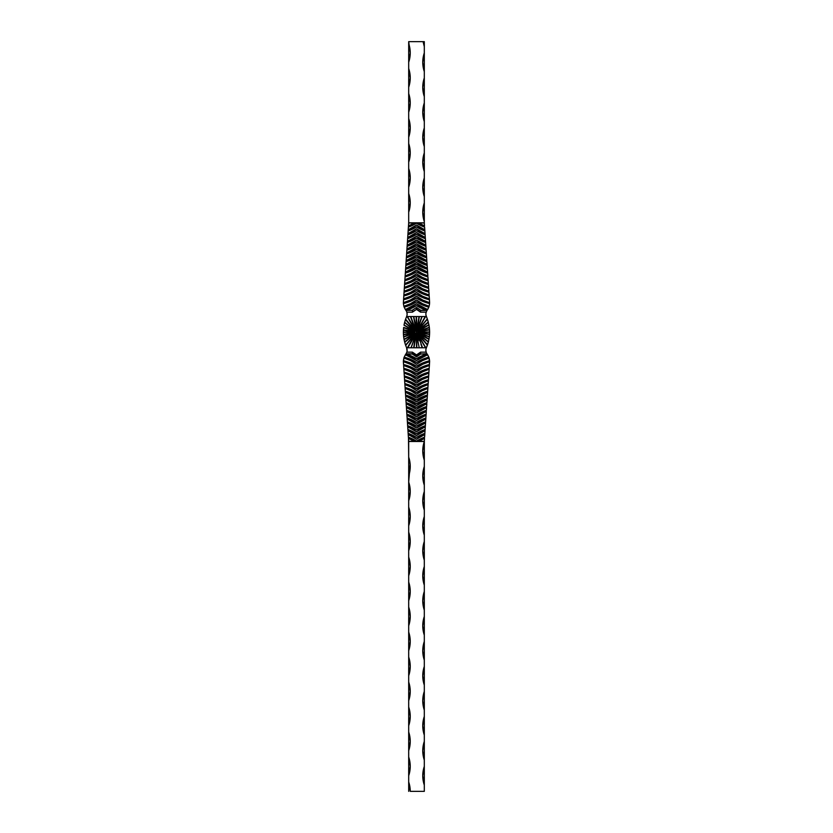 <?xml version="1.0" encoding="UTF-8"?>
<svg xmlns="http://www.w3.org/2000/svg" width="833" height="833" viewBox="0 0 833 833"><rect width="100%" height="100%" fill="white"/><g stroke="black" fill="none" stroke-linecap="round" stroke-linejoin="round"><path stroke-width="1.25" d="M403.443 334.46L403.38 332.367L403.453 334.481L414.98 332.44L403.464 334.762L403.38 332.305L403.443 334.46L414.959 332.169L403.38 332.367L414.959 332.429M403.641 336.709L413.772 332.908L403.464 334.762L413.335 333.033L403.464 334.762L413.335 333.033L403.641 336.709L403.464 334.762L403.651 336.792M403.672 336.938L404.047 339.354L403.682 337.032L404.047 339.354L415.178 332.94L404.047 339.375L403.682 337.053L415.053 332.7M404.099 339.635L404.661 342.103L404.078 339.52L413.824 334.054L404.099 339.635L413.824 334.054L404.651 342.092M415.178 332.94L404.713 342.311L405.588 345.164L404.723 342.363L405.588 345.164L415.719 333.408L407.806 347.777L416.136 333.554L414.001 347.777L416.25 333.7L418.051 332.429L417.697 331.128L416.5 330.586L416.5 333.71L416.417 330.67M415.74 333.481L405.609 345.216L406.619 347.777A6.268 6.268 0 0 1 406.837 352.151L406.254 353.452L406.837 352.151L412.418 352.151L412.418 354.025L412.418 352.151L416.5 354.91L415.396 354.16L416.5 354.91L420.582 352.151L420.582 354.025L420.582 352.369L417.802 354.025L420.582 352.151L426.163 352.151A6.268 6.268 0 0 1 426.381 347.777L428.339 342.113L418.905 334.522M406.566 311.459L406.837 312.167A6.268 6.268 0 0 1 406.619 316.54L406.962 315.478L406.619 316.54L426.381 316.54A6.268 6.268 0 0 1 425.871 314.051L425.996 315.322L425.871 314.051A6.268 6.268 0 0 1 426.163 312.167L426.746 310.865L425.944 313.093L426.163 312.167L420.582 312.167L416.5 309.407L417.604 310.157L416.5 309.407L412.418 312.167L406.837 312.167L407.118 314.374M406.337 311.001L405.775 310.157L411.731 308.2L416.5 305.607L427.214 310.168L426.746 310.865M415.126 331.596L403.63 327.702L403.432 330.066L415.001 331.93L406.66 332.315L414.928 332.18M415.167 331.555L414.345 331.18L415.167 331.555M404.588 322.486L404.047 324.964L404.609 322.402L404.047 324.964L404.599 322.465L415.157 331.399L409.576 328.16L415.303 331.18L409.388 326.015M415.386 331.159L404.661 322.204L405.452 319.549L404.609 322.402M407.15 316.54L415.48 331.076M413.491 316.54L416.219 330.639L415.053 329.129M403.411 362.355L403.88 358.034L410.482 360.606L416.5 364.333L422.518 360.606L429.12 358.034L429.599 360.751L422.82 362.928L416.5 366.208L410.18 362.928L403.401 360.751L403.88 358.034A38.682 38.672 180 0 1 416.5 364.333A38.682 38.672 180 0 1 429.12 358.034L429.443 364.531L422.748 366.707L416.5 369.956L410.252 366.707L403.557 364.531L403.38 361.637L410.252 364.24L416.5 368.082L422.748 364.24L429.62 361.637L429.443 364.531L422.748 366.718L416.5 369.967L410.252 366.718L403.557 364.542L403.411 362.355M403.401 303.566L403.557 299.786L410.252 297.61L416.5 294.361L422.748 297.61L429.443 299.786L429.62 302.681L422.748 300.078L416.5 296.236L410.252 300.078L403.38 302.681L403.401 303.556L410.18 301.39L416.5 298.11L422.82 301.39L429.599 303.566L429.12 306.284L422.518 303.712L416.5 299.984L410.482 303.712L403.88 306.284L403.401 303.566L410.18 301.379L416.5 298.099L422.82 301.379L429.599 303.556L429.12 306.284A38.682 38.672 0 0 1 416.5 299.984A38.682 38.672 0 0 1 403.88 306.284L403.401 303.556A42.525 42.504 180 0 0 416.5 298.099A42.525 42.504 180 0 0 429.599 303.556L429.599 303.566A42.525 42.504 0 0 1 416.5 298.11L416.5 298.099A42.525 42.504 0 0 1 403.401 303.566M404.151 307.127L403.87 306.273L404.151 307.127L407.389 306.19L416.5 301.858L422.466 304.982L428.839 307.138L427.631 309.574L416.5 303.733L405.369 309.574L404.161 307.138L410.534 304.982L416.5 301.848L422.466 304.982L428.849 307.127L427.121 310.293L420.582 310.293L420.582 312.167L420.582 310.157L416.5 307.471L412.418 310.157L412.418 312.167L412.418 310.293L405.879 310.293L406.671 310.168L405.775 310.157L404.151 307.127A42.525 42.504 180 0 0 416.5 301.848A42.525 42.504 180 0 0 428.849 307.127L428.839 307.138A42.525 42.504 0 0 1 416.5 301.858L416.5 301.848A42.525 42.504 0 0 1 404.161 307.138M418.978 258.334L416.5 256.887L406.098 261.624A42.525 42.504 180 0 0 416.5 256.876L416.5 256.876A42.525 42.504 0 0 0 426.902 261.635L416.5 256.876A42.525 42.504 180 0 0 426.902 261.624L427.152 265.446A42.525 42.504 0 0 1 416.5 260.635L416.5 260.625A42.525 42.504 180 0 0 427.152 265.446L427.09 264.415A38.682 38.672 0 0 1 416.5 258.761A38.682 38.672 0 0 1 405.91 264.415L405.848 265.446L408.628 264.519L416.5 260.625L427.152 265.446L427.412 269.267A42.525 42.504 0 0 1 416.5 264.384L416.5 264.373A42.525 42.504 180 0 0 427.412 269.267L427.339 268.257A38.682 38.672 0 0 1 416.5 262.51A38.682 38.672 0 0 1 405.661 268.257L405.588 269.267L408.441 268.341L416.5 264.373L427.412 269.267L427.662 273.089A42.525 42.504 180 0 1 416.5 268.122A42.525 42.504 0 0 1 405.338 273.099L405.338 273.089A42.525 42.504 180 0 0 416.5 268.122L424.747 272.152L427.662 273.089L427.6 272.089A38.682 38.672 0 0 1 416.5 266.258A38.682 38.672 0 0 1 405.4 272.089L405.338 273.089L408.253 272.152L416.5 268.122A42.525 42.504 0 0 0 427.662 273.099L427.85 275.921A38.682 38.672 0 0 1 416.5 270.007A38.682 38.672 0 0 1 405.15 275.921L405.077 276.91A42.525 42.504 0 0 0 416.5 271.881L405.077 276.91A42.525 42.504 180 0 0 416.5 271.87L416.5 271.87A42.525 42.504 0 0 0 427.923 276.91L416.5 271.87A42.525 42.504 180 0 0 427.923 276.91L428.172 280.721A42.525 42.504 0 0 1 416.5 275.629L416.5 275.619A42.525 42.504 180 0 0 428.172 280.721L428.11 279.742A38.682 38.672 0 0 1 416.5 273.755A38.682 38.672 0 0 1 404.89 279.742L404.828 280.721L407.878 279.784L416.5 275.619L428.172 280.721L428.36 283.574A38.682 38.672 0 0 1 416.5 277.504A38.682 38.672 0 0 1 404.64 283.574L404.567 284.532A42.525 42.504 0 0 0 416.5 279.378L404.567 284.532A42.525 42.504 180 0 0 416.5 279.367L416.5 279.367A42.525 42.504 0 0 0 428.433 284.542L416.5 279.367A42.525 42.504 180 0 0 428.433 284.532L428.62 287.395A38.682 38.672 0 0 1 416.5 281.242A38.682 38.672 0 0 1 404.38 287.395L404.317 288.353A42.525 42.504 0 0 0 416.5 283.116L404.317 288.353A42.525 42.504 180 0 0 416.5 283.116L416.5 283.116A42.525 42.504 0 0 0 428.683 288.353L416.5 283.116A42.525 42.504 180 0 0 428.683 288.353L428.87 291.227A38.682 38.672 0 0 1 416.5 284.99A38.682 38.672 0 0 1 404.13 291.227L404.067 292.164A42.525 42.504 0 0 0 416.5 286.864L410.492 290.009L404.067 292.164A42.525 42.504 180 0 0 416.5 286.864L416.5 286.864A42.525 42.504 0 0 0 428.943 292.164L422.508 290.009L416.5 286.864A42.525 42.504 180 0 0 428.933 292.164L429.13 295.049A38.682 38.672 0 0 1 416.5 288.739A38.682 38.672 0 0 1 403.87 295.049L403.807 295.975A42.525 42.504 0 0 0 416.5 290.613L410.377 293.81L403.807 295.975A42.525 42.504 180 0 0 416.5 290.602L416.5 290.602A42.525 42.504 0 0 0 429.193 295.975L422.623 293.81L416.5 290.602A42.525 42.504 180 0 0 429.193 295.975L429.443 299.776A42.525 42.504 0 0 1 416.5 294.361L416.5 294.351A42.525 42.504 180 0 0 429.443 299.776L429.38 298.86A38.682 38.672 0 0 1 416.5 292.487A38.682 38.672 0 0 1 403.62 298.86L403.557 299.776L406.952 298.828L416.5 294.351L422.748 297.6L429.443 299.776L429.62 302.681A38.682 38.672 0 0 1 416.5 296.236A38.682 38.672 0 0 1 403.38 302.681L403.807 295.975L410.377 293.81L416.5 290.613L422.623 293.81L429.193 295.975L429.38 298.86L422.643 296.277L416.5 292.487L410.357 296.277L403.62 298.86L404.057 292.164L410.492 290.019L416.5 286.864L422.508 290.019L428.943 292.164L429.13 295.049L422.529 292.477L416.5 288.739L410.471 292.477L403.87 295.049L404.317 288.353L410.617 286.219L416.5 283.116L422.383 286.219L428.683 288.353L428.87 291.227L422.404 288.666L416.5 284.99L410.596 288.666L404.13 291.227L404.567 284.542L416.5 279.378L428.433 284.542L428.62 287.395L422.289 284.855L416.5 281.242L410.711 284.855L404.38 287.395L404.828 280.731L416.5 275.629L428.172 280.731L428.36 283.574L422.164 281.054L416.5 277.504L410.836 281.054L404.64 283.574L405.077 276.91L416.5 271.881L427.923 276.91L428.11 279.742L422.05 277.243L416.5 273.755L410.95 277.243L404.89 279.742L405.338 273.099L416.5 268.132L427.662 273.099L427.85 275.921L421.935 273.432L416.5 270.007L411.065 273.432L405.15 275.921L405.588 269.278L416.5 264.384L427.412 269.278L427.6 272.089L416.5 266.258L405.4 272.089L405.848 265.456L416.5 260.635L427.152 265.456L427.339 268.257L416.5 262.51L405.661 268.257L406.098 261.635L416.5 256.887L426.902 261.635L427.09 264.415L416.5 258.761L405.91 264.415L406.358 257.803L416.5 253.138L426.642 257.803L426.829 260.583L416.5 255.013L406.171 260.583L406.608 253.982L416.5 249.39L426.392 253.982L426.569 256.741L416.5 251.264L406.431 256.741L406.868 250.15L416.5 245.652L426.132 250.15L426.319 252.899L416.5 247.516L406.681 252.899L407.118 246.318L416.5 241.903L425.882 246.318L426.059 249.057L416.5 243.777L406.941 249.057L407.379 242.486L416.5 238.155L425.621 242.486L425.798 245.214L416.5 240.029L407.202 245.214L407.639 238.654L416.5 234.406L425.361 238.654L425.548 241.362L416.5 236.28L407.452 241.362L407.889 234.812L416.5 230.658L425.111 234.812L425.288 237.509L416.5 232.532L407.712 237.509L408.149 230.98L416.5 226.909L424.851 230.98L425.028 233.656L416.5 228.783L407.972 233.656L408.399 227.138L416.5 223.161L424.601 227.138L424.778 229.804L416.5 225.035L408.222 229.804L408.659 223.296A42.525 42.504 180 0 0 409.544 222.952L423.456 222.952A42.525 42.504 180 0 0 424.341 223.296L424.518 225.951L418.884 222.952L414.116 222.952L408.482 225.951L408.691 222.828L424.309 222.828L424.309 221.578L424.341 223.286L423.456 222.952A42.525 42.504 180 0 0 424.341 223.286L424.341 223.296A42.525 42.504 0 0 1 423.456 222.952A42.525 42.504 180 0 0 424.341 223.286L424.518 225.951A38.682 38.672 0 0 1 418.884 222.952L414.116 222.952A38.682 38.672 0 0 1 408.482 225.951L408.399 227.128A42.525 42.504 180 0 0 416.5 223.15L408.399 227.128A42.525 42.504 0 0 0 416.5 223.161A42.525 42.504 180 0 0 424.601 227.128L416.5 223.161A42.525 42.504 0 0 0 424.601 227.138L420.446 225.368M414.022 258.334L416.5 256.887A42.525 42.504 0 0 1 406.098 261.635L406.171 260.583A38.682 38.672 0 0 0 416.5 255.013A38.682 38.672 0 0 0 426.829 260.583L424.601 227.138M416.5 253.138L409.003 256.887L406.358 257.793L406.431 256.741A38.682 38.672 0 0 0 416.5 251.264A38.682 38.672 0 0 0 426.569 256.741L426.642 257.793L423.997 256.887L416.5 253.138A42.525 42.504 180 0 0 426.642 257.793L426.642 257.803A42.525 42.504 0 0 1 416.5 253.138L416.5 253.138A42.525 42.504 0 0 1 406.358 257.803L406.358 257.793A42.525 42.504 180 0 0 416.5 253.138L416.5 253.138M416.5 249.39L406.608 253.971L406.681 252.899A38.682 38.672 0 0 0 416.5 247.516A38.682 38.672 0 0 0 426.319 252.899L426.392 253.971L416.5 249.39A42.525 42.504 180 0 0 426.392 253.971L426.392 253.982A42.525 42.504 0 0 1 416.5 249.39L416.5 249.39A42.525 42.504 0 0 1 406.608 253.982L406.608 253.971A42.525 42.504 180 0 0 416.5 249.39L411.71 251.993M425.882 246.308L425.798 245.214A38.682 38.672 0 0 1 416.5 240.029A38.682 38.672 0 0 1 407.202 245.214L407.118 246.308L416.5 241.893L425.882 246.318A42.525 42.504 0 0 1 416.5 241.903A42.525 42.504 180 0 0 425.882 246.308L421.05 244.392M416.5 241.903L416.5 241.893A42.525 42.504 0 0 1 407.118 246.318L407.118 246.308A42.525 42.504 180 0 0 416.5 241.893L416.5 241.903M426.132 250.139L426.059 249.057A38.682 38.672 0 0 1 416.5 243.777A38.682 38.672 0 0 1 406.941 249.057L406.868 250.139L416.5 245.641L426.132 250.15A42.525 42.504 0 0 1 416.5 245.652A42.525 42.504 180 0 0 426.132 250.139L426.132 250.139M421.175 248.203L416.5 245.641A42.525 42.504 0 0 1 406.868 250.15L406.868 250.139A42.525 42.504 180 0 0 416.5 245.641L411.825 248.203M425.111 234.812L425.028 233.656A38.682 38.672 0 0 1 416.5 228.783A38.682 38.672 0 0 1 407.972 233.656L407.889 234.812L416.5 230.647L425.111 234.812A42.525 42.504 0 0 1 416.5 230.658A42.525 42.504 180 0 0 425.111 234.812L420.686 232.98M416.5 230.658L416.5 230.647A42.525 42.504 0 0 1 407.889 234.812L407.889 234.812A42.525 42.504 180 0 0 416.5 230.647L416.49 230.658M424.851 230.97L424.778 229.804A38.682 38.672 0 0 1 416.5 225.035A38.682 38.672 0 0 1 408.222 229.804L408.149 230.97L416.5 226.899L424.851 230.98A42.525 42.504 0 0 1 416.5 226.909A42.525 42.504 180 0 0 424.851 230.97M416.5 226.909L416.5 226.899A42.525 42.504 0 0 1 408.149 230.98L408.149 230.97A42.525 42.504 180 0 0 416.5 226.899L412.439 229.169M425.621 242.476L425.548 241.362A38.682 38.672 0 0 1 416.5 236.28A38.682 38.672 0 0 1 407.452 241.362L407.379 242.476L416.5 238.144L425.621 242.486A42.525 42.504 0 0 1 416.5 238.155A42.525 42.504 180 0 0 425.621 242.476M416.5 238.155L416.5 238.144A42.525 42.504 0 0 1 407.379 242.486L407.379 242.476A42.525 42.504 180 0 0 416.5 238.144L412.064 240.591M425.361 238.644L425.288 237.509A38.682 38.672 0 0 1 416.5 232.532A38.682 38.672 0 0 1 407.712 237.509L407.639 238.644L416.5 234.396L425.361 238.654A42.525 42.504 0 0 1 416.5 234.406A42.525 42.504 180 0 0 425.361 238.644L425.361 238.644M416.5 234.406L416.5 234.396A42.525 42.504 0 0 1 407.639 238.654L407.639 238.644A42.525 42.504 180 0 0 416.5 234.396L412.189 236.78M411.731 308.189L416.5 305.596A42.525 42.504 180 0 0 426.329 310.157L427.631 309.564A38.682 38.672 0 0 1 416.5 303.733A38.682 38.672 0 0 1 405.369 309.574L406.671 310.157A42.525 42.504 180 0 0 416.5 305.596L421.269 308.189M426.329 310.168A42.525 42.504 0 0 1 416.5 305.607L416.5 305.596A42.525 42.504 0 0 1 406.671 310.168M404.828 280.731L404.828 280.721A42.525 42.504 180 0 0 416.5 275.619A42.525 42.504 0 0 1 404.828 280.731M416.5 275.619L413.73 277.222M403.557 299.786L403.557 299.776A42.525 42.504 180 0 0 416.5 294.351A42.525 42.504 0 0 1 403.557 299.786M416.5 294.351L406.952 298.839M416.5 301.848L413.584 303.535M405.588 269.278L405.588 269.267A42.525 42.504 180 0 0 416.5 264.373A42.525 42.504 0 0 1 405.588 269.278M405.848 265.456L405.848 265.446A42.525 42.504 180 0 0 416.5 260.625A42.525 42.504 0 0 1 405.848 265.456M408.659 223.296L408.659 223.286A42.525 42.504 180 0 0 409.534 222.952A42.525 42.504 0 0 1 408.659 223.296A42.525 42.504 180 0 0 409.534 222.952L408.659 223.286M413.907 265.894L408.441 268.341M422.029 274.817L419.218 273.443M413.793 273.443L408.066 275.973M429.193 295.975L419.499 292.341M428.839 307.138L422.466 304.982M429.599 303.566L419.582 299.87M413.407 299.88L410.169 301.39M421.665 263.415L419.03 262.114M411.335 263.415L408.628 264.53M424.184 260.708L421.54 259.615M411.46 259.615L408.816 260.708M427.662 273.099L421.904 271.017M416.5 268.132L413.855 269.673M426.642 257.803L423.997 256.897M414.084 254.554L411.585 255.804M425.496 287.406L422.383 286.219M416.5 283.116L413.626 284.771M410.617 286.219L407.504 287.406M428.943 292.164L419.436 288.562M425.122 279.784L422.144 278.618M410.856 278.618L407.878 279.784M422.269 282.418L419.322 281.002M410.731 282.418L407.691 283.595M415.396 310.157L416.5 309.407L415.396 310.157M417.802 310.293L420.582 311.948L417.802 310.293M417.041 330.68L422.102 316.54L417.271 330.784L425.194 316.54L417.333 330.951L427.308 318.872L425.996 315.322M425.871 314.051L425.944 313.093M412.418 311.802L412.418 310.49M426.663 353.317L428.849 357.19L422.466 359.335L416.5 362.47L407.389 358.138L404.151 357.19L403.87 358.044L405.369 354.743L416.5 360.585L427.631 354.743L428.839 357.18L422.466 359.335L416.5 362.459L410.534 359.335L404.161 357.18L405.879 354.025L412.418 354.025L416.5 356.847L420.582 354.004L427.09 353.983L416.5 358.711L405.786 354.15L406.254 353.452M414.022 405.983L416.5 407.441L426.902 402.683A42.525 42.504 -0 0 0 416.5 407.441L416.5 407.431A42.525 42.504 180 0 0 406.098 402.683L416.5 407.441A42.525 42.504 -0 0 0 406.098 402.693L406.171 403.734A38.682 38.672 180 0 1 416.5 409.305A38.682 38.672 180 0 1 426.829 403.734L426.642 406.525A42.525 42.504 180 0 0 416.5 411.179L426.642 406.514A42.525 42.504 -0 0 0 416.5 411.179L416.5 411.179A42.525 42.504 180 0 0 406.358 406.514L416.5 411.179A42.525 42.504 -0 0 0 406.358 406.525L406.431 407.576A38.682 38.672 180 0 1 416.5 413.053A38.682 38.672 180 0 1 426.569 407.576L426.392 410.346A42.525 42.504 180 0 0 416.5 414.928L426.392 410.336A42.525 42.504 -0 0 0 416.5 414.928L416.5 414.928A42.525 42.504 180 0 0 406.608 410.336L416.5 414.928A42.525 42.504 -0 0 0 406.608 410.346L406.681 411.419A38.682 38.672 180 0 1 416.5 416.802A38.682 38.672 180 0 1 426.319 411.419L426.132 414.168A42.525 42.504 -0 0 0 416.5 418.676L416.5 418.666A42.525 42.504 180 0 1 426.132 414.168L426.059 415.261L426.132 414.178L416.5 418.676L406.868 414.168L406.941 415.261A38.682 38.672 180 0 1 416.5 420.54A38.682 38.672 180 0 1 426.059 415.261L425.882 417.999A42.525 42.504 -0 0 0 416.5 422.425L416.5 422.414A42.525 42.504 180 0 1 425.882 417.999L425.798 419.103L425.882 418.01L416.5 422.425L407.118 417.999L407.202 419.103A38.682 38.672 180 0 1 416.5 424.289A38.682 38.672 180 0 1 425.798 419.103L425.621 421.831A42.525 42.504 180 0 0 416.5 426.163A42.525 42.504 -0 0 0 407.379 421.842L407.379 421.831A42.525 42.504 180 0 1 416.5 426.163L416.5 426.163A42.525 42.504 -0 0 1 425.621 421.842L425.548 422.956L425.621 421.842L416.5 426.173L407.379 421.842L407.452 422.956A38.682 38.672 180 0 1 416.5 428.037A38.682 38.672 180 0 1 425.548 422.956L425.361 425.663A42.525 42.504 -0 0 0 416.5 429.922L416.5 429.911A42.525 42.504 180 0 1 425.361 425.663L425.288 426.808L425.361 425.673L416.5 429.922L407.639 425.663L407.712 426.808A38.682 38.672 180 0 1 416.5 431.786A38.682 38.672 180 0 1 425.288 426.808L425.111 429.505A42.525 42.504 -0 0 0 416.5 433.67L416.5 433.66A42.525 42.504 180 0 1 425.111 429.505L425.028 430.661L425.111 429.505L416.5 433.67L407.889 429.505L407.972 430.661A38.682 38.672 180 0 1 416.5 435.534A38.682 38.672 180 0 1 425.028 430.661L424.851 433.337A42.525 42.504 180 0 0 416.5 437.408A42.525 42.504 -0 0 0 408.149 433.347L408.149 433.337A42.525 42.504 180 0 1 416.5 437.408L416.5 437.408A42.525 42.504 -0 0 1 424.851 433.347L424.778 434.514L424.851 433.347L416.5 437.419L408.149 433.347L408.222 434.514A38.682 38.672 180 0 1 416.5 439.283A38.682 38.672 180 0 1 424.778 434.514L424.601 437.19A42.525 42.504 180 0 0 416.5 441.157L424.601 437.179A42.525 42.504 -0 0 0 416.5 441.167L416.5 441.157A42.525 42.504 180 0 0 408.399 437.179L416.5 441.167A42.525 42.504 -0 0 0 408.399 437.19L408.482 438.366A38.682 38.672 180 0 1 414.116 441.365L418.884 441.365A38.682 38.672 180 0 1 424.518 438.366L424.341 441.021A42.525 42.504 -0 0 0 423.466 441.365A42.525 42.504 180 0 1 424.341 441.021L424.341 441.032A42.525 42.504 -0 0 0 423.466 441.365L424.341 441.021L424.309 460.233C422.237 453.985 422.237 447.738 424.309 441.49L422.748 450.861L424.309 460.233L424.309 466.48L422.748 475.851L424.309 485.223L424.309 491.47L422.748 500.841L424.309 510.212L424.309 516.46L422.748 525.831L424.309 535.202L424.309 541.45L422.748 550.821L424.309 560.192L424.309 566.44L422.748 575.811L424.309 585.183L424.309 591.43L422.748 600.801L424.309 610.173L424.309 616.42L422.748 625.791L424.309 635.163L424.309 641.41L422.748 650.781L424.309 660.153L424.309 666.4L422.748 675.771L424.309 685.143L424.309 691.39L422.748 700.761L424.309 710.133L424.309 716.38L422.748 725.751L424.309 735.123L424.309 741.37L422.748 750.741L424.309 760.112L424.309 766.36L422.748 775.731L424.309 785.102L424.309 791.35L424.309 441.49L408.691 441.49L408.691 457.109L408.482 438.366L414.116 441.365L418.884 441.365L424.518 438.366L424.341 441.021A42.525 42.504 -0 0 0 423.456 441.365L409.544 441.365A42.525 42.504 -0 0 0 408.659 441.021L408.222 434.514L416.5 439.283L424.778 434.514L424.601 437.179L416.5 441.157L408.399 437.179L407.972 430.661L416.5 435.534L425.028 430.661L424.851 433.337L416.5 437.408L408.149 433.337L407.712 426.808L416.5 431.786L425.288 426.808L425.111 429.505L416.5 433.66L407.889 429.505L407.452 422.956L416.5 428.037L425.548 422.956L425.361 425.663L416.5 429.911L407.639 425.663L407.202 419.103L416.5 424.289L425.798 419.103L425.621 421.831L416.5 426.163L407.379 421.831L406.941 415.261L416.5 420.54L426.059 415.261L425.882 417.999L416.5 422.414L407.118 417.999L406.681 411.419L416.5 416.802L426.319 411.419L426.132 414.168L416.5 418.666L406.868 414.168L406.431 407.576L416.5 413.053L426.569 407.576L426.392 410.336L416.5 414.928L406.608 410.336L406.171 403.734L416.5 409.305L426.829 403.734L426.642 406.514L416.5 411.179L406.358 406.514L405.91 399.902L416.5 405.556L427.09 399.902L426.902 402.683L416.5 407.431L406.098 402.683L405.661 396.06L416.5 401.808L427.339 396.06L427.152 398.861L416.5 403.682L405.848 398.861L405.4 392.228A38.682 38.672 180 0 1 416.5 398.059L427.6 392.228L427.412 395.04L416.5 399.934L405.588 395.04L405.4 392.228L416.5 398.059A38.682 38.672 180 0 1 427.6 392.228L427.662 391.218L424.747 392.156L416.5 396.185L405.338 391.218L405.15 388.397L411.065 390.885L416.5 394.311L421.935 390.885L427.85 388.397L427.662 391.218L427.923 387.407L416.5 392.437L405.077 387.407L404.89 384.575L410.95 387.074L416.5 390.562L422.05 387.074L428.11 384.575L427.923 387.407L428.172 383.596L416.5 388.688L404.828 383.586L404.64 380.743L410.836 383.263L416.5 386.814L422.164 383.263L428.36 380.743L428.172 383.586L428.433 379.786L416.5 384.94L404.567 379.775L404.38 376.922L410.711 379.463L416.5 383.076L422.289 379.463L428.62 376.922L428.433 379.775L428.683 375.964L422.383 378.099L416.5 381.202L410.617 378.099L404.317 375.964L404.13 373.09L410.596 375.652L416.5 379.327L422.404 375.652L428.87 373.09L428.683 375.964L428.933 372.153L422.508 374.298L416.5 377.453L410.492 374.298L404.057 372.153L403.87 369.269L410.471 371.841L416.5 375.579L422.529 371.841L429.13 369.269L428.943 372.153L429.193 368.342L422.623 370.508L416.5 373.705L410.377 370.508L403.807 368.342L403.62 365.458L410.357 368.04L416.5 371.83L422.643 368.04L429.38 365.458L429.193 368.342L429.443 364.542A42.525 42.504 -0 0 0 416.5 369.967A42.525 42.504 180 0 1 429.443 364.531L429.38 365.458A38.682 38.672 180 0 0 416.5 371.83A38.682 38.672 180 0 0 403.62 365.458L403.807 368.342L410.377 370.508L416.5 373.715L425.861 369.3L429.193 368.342L429.13 369.269A38.682 38.672 180 0 0 416.5 375.579A38.682 38.672 180 0 0 403.87 369.269L403.807 368.342A42.525 42.504 180 0 1 416.5 373.705A42.525 42.504 180 0 1 429.193 368.342L429.193 368.342A42.525 42.504 -0 0 0 416.5 373.715L416.5 373.705A42.525 42.504 -0 0 0 403.807 368.342L413.501 371.976M418.978 405.983L416.5 407.431A42.525 42.504 180 0 1 426.902 402.683L427.662 391.229L416.5 396.196L408.253 392.166L405.338 391.229L405.4 392.228L403.807 368.342M408.659 441.032L408.659 441.021A42.525 42.504 180 0 1 409.544 441.365A42.525 42.504 -0 0 0 408.659 441.032L409.544 441.365A42.525 42.504 -0 0 0 408.659 441.032M405.848 398.872L405.91 399.902A38.682 38.672 180 0 1 416.5 405.556A38.682 38.672 180 0 1 427.09 399.902L427.152 398.861L424.372 399.798L416.5 403.693L405.848 398.861A42.525 42.504 180 0 1 416.5 403.682A42.525 42.504 180 0 1 427.152 398.861L427.152 398.872A42.525 42.504 -0 0 0 416.5 403.693L416.5 403.682A42.525 42.504 -0 0 0 405.848 398.872M405.588 395.05L405.661 396.06A38.682 38.672 180 0 1 416.5 401.808A38.682 38.672 180 0 1 427.339 396.06L427.412 395.04L424.559 395.977L416.5 399.944L405.588 395.04A42.525 42.504 180 0 1 416.5 399.934A42.525 42.504 180 0 1 427.412 395.04L427.412 395.05A42.525 42.504 -0 0 0 416.5 399.944L416.5 399.934A42.525 42.504 -0 0 0 405.588 395.05M403.401 360.762L403.38 361.647A38.682 38.672 180 0 1 416.5 368.082A38.682 38.672 180 0 1 429.62 361.637L429.599 360.762L426.163 361.709L416.5 366.218L410.18 362.938L403.401 360.751A42.525 42.504 180 0 1 416.5 366.208A42.525 42.504 180 0 1 429.599 360.751L429.599 360.762A42.525 42.504 -0 0 0 416.5 366.218L416.5 366.208A42.525 42.504 -0 0 0 403.401 360.762L413.418 364.448M428.849 357.19L429.13 358.044L428.849 357.19A42.525 42.504 -0 0 0 416.5 362.47A42.525 42.504 180 0 1 428.839 357.18M428.683 375.964L428.62 376.922A38.682 38.672 180 0 0 416.5 383.076A38.682 38.672 180 0 0 404.38 376.922L404.317 375.964L407.504 376.912L416.5 381.202L428.683 375.964A42.525 42.504 -0 0 0 416.5 381.202A42.525 42.504 180 0 1 428.683 375.964M416.5 381.202L416.5 381.202A42.525 42.504 -0 0 0 404.317 375.964L404.317 375.964A42.525 42.504 180 0 1 416.5 381.202L419.374 379.546M428.433 379.786L428.36 380.743A38.682 38.672 180 0 0 416.5 386.814A38.682 38.672 180 0 0 404.64 380.743L404.567 379.786L407.691 380.723L416.5 384.95L428.433 379.786A42.525 42.504 -0 0 0 416.5 384.95A42.525 42.504 180 0 1 428.433 379.775M416.5 384.95L416.5 384.94A42.525 42.504 -0 0 0 404.567 379.786L404.567 379.775A42.525 42.504 180 0 1 416.5 384.94L416.5 384.95M428.933 372.153L428.87 373.09A38.682 38.672 180 0 0 416.5 379.327A38.682 38.672 180 0 0 404.13 373.09L404.067 372.153L407.316 373.101L416.5 377.453L422.508 374.309L428.933 372.153A42.525 42.504 -0 0 0 416.5 377.453A42.525 42.504 180 0 1 428.943 372.153L428.933 372.153M416.5 377.453L416.5 377.453A42.525 42.504 -0 0 0 404.067 372.153L404.057 372.153A42.525 42.504 180 0 1 416.5 377.453L416.5 377.453M427.923 387.407L427.85 388.397A38.682 38.672 180 0 0 416.5 394.311A38.682 38.672 180 0 0 405.15 388.397L405.077 387.407L408.066 388.355L416.5 392.447L427.923 387.407A42.525 42.504 -0 0 0 416.5 392.447A42.525 42.504 180 0 1 427.923 387.407L427.912 387.418M416.5 392.447L416.5 392.437A42.525 42.504 -0 0 0 405.077 387.407L405.077 387.407A42.525 42.504 180 0 1 416.5 392.437L416.5 392.447M416.5 362.47L416.5 362.459A42.525 42.504 -0 0 0 404.151 357.19L404.161 357.18A42.525 42.504 180 0 1 416.5 362.459L419.416 360.783M427.631 354.754L426.329 354.16L416.5 358.721L406.671 354.16L405.369 354.754A38.682 38.672 180 0 1 416.5 360.585A38.682 38.672 180 0 1 427.631 354.743M427.225 354.16L426.329 354.15L427.225 354.16M416.5 358.711A42.525 42.504 180 0 1 426.329 354.15L426.329 354.16A42.525 42.504 -0 0 0 416.5 358.721L416.5 358.711A42.525 42.504 -0 0 0 406.671 354.16L405.775 354.16L406.671 354.15A42.525 42.504 180 0 1 416.5 358.711L416.5 358.721M416.5 369.967L416.5 369.956A42.525 42.504 -0 0 0 403.557 364.542L403.557 364.531A42.525 42.504 180 0 1 416.5 369.956L426.048 365.479M428.11 384.575L428.172 383.596L425.122 384.534L416.5 388.699L407.878 384.534L404.828 383.596L404.89 384.575A38.682 38.672 180 0 1 416.5 390.562A38.682 38.672 180 0 1 428.11 384.575M428.172 383.586L428.172 383.596A42.525 42.504 -0 0 0 416.5 388.699A42.525 42.504 180 0 1 428.172 383.586M416.5 388.699L416.5 388.688A42.525 42.504 -0 0 0 404.828 383.596L404.828 383.586A42.525 42.504 180 0 1 416.5 388.688L419.27 387.095M427.662 391.218L427.662 391.229A42.525 42.504 -0 0 0 416.5 396.196A42.525 42.504 180 0 1 427.662 391.218M416.5 396.196L416.5 396.185A42.525 42.504 -0 0 0 405.338 391.229L405.338 391.218A42.525 42.504 180 0 1 416.5 396.185L419.145 394.644M407.639 425.673L407.639 425.663A42.525 42.504 180 0 1 416.5 429.911A42.525 42.504 -0 0 0 407.639 425.673L407.639 425.673M416.5 429.911L420.811 427.537M407.889 429.505L407.889 429.505A42.525 42.504 180 0 1 416.5 433.66A42.525 42.504 -0 0 0 407.889 429.505L412.314 431.338M406.868 414.178L406.868 414.168A42.525 42.504 180 0 1 416.5 418.666A42.525 42.504 -0 0 0 406.868 414.178L406.868 414.178M411.825 416.115L416.5 418.676L421.175 416.115M407.118 418.01L407.118 417.999A42.525 42.504 180 0 1 416.5 422.414A42.525 42.504 -0 0 0 407.118 418.01L411.95 419.926M419.093 398.424L424.559 395.977M410.971 389.5L413.782 390.875M419.207 390.875L424.934 388.345M404.161 357.18L410.534 359.335M419.593 364.438L422.831 362.928M408.399 437.179L412.554 438.949M416.5 437.408L420.561 435.149M416.5 426.163L420.936 423.726M411.335 400.902L413.97 402.204M421.665 400.902L424.372 399.788M408.816 403.609L411.46 404.703M421.54 404.703L424.184 403.609M405.338 391.218L411.096 393.301M406.358 406.514L409.003 407.42M418.916 409.763L421.415 408.514M416.5 414.928L421.29 412.325M407.504 376.912L410.617 378.099M422.383 378.099L425.496 376.912M404.057 372.153L413.564 375.756M407.878 384.534L410.856 385.7M422.144 385.7L425.122 384.534M410.731 381.899L413.678 383.315M422.269 381.899L425.309 380.723M420.582 352.515L420.582 354.004L426.892 353.692M417.489 330.961L427.412 319.154L417.51 330.951L428.277 321.954L427.412 319.154L428.953 324.964L417.864 331.367L423.424 328.16M417.677 331.17L419.176 330.264L417.75 331.347M418.031 331.878L429.557 329.858L418.051 331.888L429.557 329.858L429.62 331.951L429.359 327.608L429.536 329.67L419.665 331.284L429.536 329.67M418.416 332.315L429.557 334.356L429.62 332.263L429.568 334.137L419.78 332.419L429.62 332.263L429.568 334.137L429.62 331.951L418.051 332.148L429.62 331.951L429.557 329.858L429.62 332.044L417.979 332.336M423.424 336.157L428.964 339.312L428.412 341.832L428.953 339.354L417.541 333.179L428.37 342.009L427.548 344.768L428.953 339.354L428.401 341.853L417.718 333.148L428.412 341.832L427.548 344.768L417.51 333.242L423.612 338.302M417.26 333.471L417.947 335.189M418.176 340.864L416.542 333.658M416.646 331.815L416.5 332.544L416.5 331.794M408.316 332.284L406.66 332.315L408.316 332.284M403.641 327.619L415.011 331.649L403.443 329.858L413.22 331.898L403.38 332.055L403.641 327.619L403.443 329.889L403.641 327.681L409.315 329.67L403.641 327.713M410.502 325.005L405.577 319.206L406.619 316.54L405.588 319.154L406.619 316.54L405.588 319.154L415.49 330.951L413.532 327.202M417.604 354.16L416.5 354.91L417.604 354.16M415.198 354.025L412.418 352.369L415.198 354.025M425.996 348.996L426.381 347.777L425.548 347.777L417.062 333.533M406.619 316.54L413.793 316.54L416.313 330.253M417.333 328.92L421.883 316.54L426.381 316.54L427.391 319.101L422.872 324.12M429.557 334.46L417.989 332.669L429.37 336.615L429.557 334.429L429.328 336.896L419.488 333.512L429.328 336.896L429.557 334.356L429.359 336.636L417.989 332.669L429.328 336.896L418.655 333.138M419.03 338.167L417.52 334.283L419.853 338.323M416.812 335.407L416.812 347.777L419.207 347.777L413.668 347.777L416.812 347.777L416.812 335.407L419.207 347.777L422.55 347.777L419.207 347.777L416.812 335.407L418.031 341.665M414.511 338.49L415.677 335.324L414.657 341.624L415.677 335.324L411.117 347.777L407.399 347.777L411.117 347.777L413.366 341.624M412.377 337.532L414.636 334.845L407.399 347.777L406.619 347.777L407.077 351.057M413.97 326.151L415.917 330.795M411.221 322.798L413.147 325.995L411.221 322.798M413.907 325.995L410.45 316.54L415.084 329.212L407.452 316.54L413.147 325.995M415.334 333.065L414.574 333.523L415.23 332.95M414.199 333.794L414.938 333.262M414.99 332.731L409.367 334.887L415.032 332.721M414.896 334.47L407.399 347.777L406.619 347.777L405.692 345.445L410.128 340.197M411.002 347.777L416.073 333.564M419.093 338.323L422.55 347.777L425.548 347.777L422.55 347.777L417.916 335.105L425.85 347.777L417.302 333.502L425.548 347.777L426.381 347.777L427.548 344.768L417.51 333.262M422.185 347.777L420.925 344.31M427.402 345.154L417.302 333.502M418.031 331.576L423.643 329.431L417.864 331.367L428.953 324.964L429.318 327.286L428.901 324.683L419.176 330.264L428.922 324.797L427.412 319.154L428.277 321.954L417.697 331.128M423.685 329.41L429.318 327.265L429.536 329.556L428.953 324.964L429.318 327.265L417.979 331.596M418.353 331.649L429.536 329.556L419.665 331.284L429.349 327.525M417.843 330.212L425.601 316.54L417.843 330.212L420.623 326.786M417.208 329.431L418.489 325.838M417.323 327.036L418.999 316.54L416.75 330.607L416.5 316.54L416.5 330.586M416.979 330.305L419.332 316.54L416.188 316.54L416.188 328.91L413.793 316.54L414.969 322.642L413.793 316.54L416.188 316.54L416.271 329.806M410.815 316.54L415.959 330.68L410.815 316.54M415.167 331.492L409.534 328.14M413.793 330.93L403.672 327.421L413.512 330.805L403.995 325.203L413.512 330.805M414.657 327.088L415.959 330.68L414.657 327.088M417.885 323.485L418.999 316.54L417.885 323.485M415.677 337.271L416.5 333.721L416.5 347.777L416.5 333.721M415.959 333.648L407.806 347.777M404.723 342.363L415.5 333.356L405.588 345.164L404.723 342.363L415.5 333.356M415.157 334.095L415.615 333.335M415.511 327.036L414.157 319.987M428.37 342.009L423.07 337.5M409.576 336.157L404.047 339.354L409.576 336.157M403.63 327.702L415.011 331.649L403.443 329.858M405.994 310.449L412.418 310.293M426.288 352.515L426.59 353.182M420.582 352.151L426.163 352.151L425.871 350.266M416.24 333.658L413.668 347.777L411.117 347.777L413.668 347.777L414.657 341.624M422.102 316.54L417.323 328.993L419.332 316.54L421.883 316.54L419.634 322.694M428.901 324.683L419.176 330.264L428.349 322.225M429.359 336.699L429.026 338.989L419.488 333.512L429.328 336.896L429.005 339.114L419.072 333.325M405.504 319.403L404.661 322.204L405.577 319.206L414.803 330.503M403.38 332.055L413.678 331.94L403.432 330.18L403.38 332.367L406.66 332.315M427.308 318.872L426.381 316.54L427.308 318.872L418.364 329.472M413.824 334.054L404.63 341.978M405.692 345.445L414.636 334.845M418.864 332.346L429.62 332.263M418.791 331.534L429.359 327.608M429.328 327.348L423.653 329.431M418.437 330.784L428.37 322.34M405.452 319.549L414.157 329.868M409.576 328.16L404.047 324.964M408.024 322.059L405.588 319.154M413.355 323.527L412.075 319.997M425.194 316.54L419.28 327.161M424.976 322.059L427.412 319.154M428.277 321.954L423.008 326.515M426.34 332.003L418.051 331.888M416.792 333.689L419.645 340.791M414.001 347.777L415.115 340.822M406.671 354.15L411.731 356.118M421.269 356.118L426.329 354.15M420.582 310.501L427.006 310.449M420.582 312.167L426.163 312.167M406.837 312.167L412.418 312.167M412.418 352.151L406.837 352.151M405.994 353.869L412.418 353.817M412.418 311.948L416.5 309.407L416.5 307.471L412.418 310.199M416.5 307.512L416.5 308.408M412.418 354.119L416.5 356.847L416.5 355.587L416.5 356.847L420.582 354.119M420.582 352.369L416.5 355.42L412.418 352.369M416.5 355.91L416.5 355.254M420.582 310.199L416.5 307.471M416.5 309.064L420.582 311.948M408.691 457.109L408.691 791.35L408.691 775.731L410.252 766.36L408.691 756.989L408.691 750.741L410.252 741.37L408.691 731.999L408.691 725.751L410.252 716.38L408.691 707.009L408.691 700.761L410.252 691.39L408.691 682.019L408.691 675.771L410.252 666.4L408.691 657.029L408.691 650.781L410.252 641.41L408.691 632.039L408.691 625.791L410.252 616.42L408.691 607.049L408.691 600.801L410.252 591.43L408.691 582.059L408.691 575.811L410.252 566.44L408.691 557.069L408.691 550.821L410.252 541.45L408.691 532.079L408.691 525.831L410.252 516.46L408.691 507.089L408.691 500.841L410.252 491.47L408.691 482.099L410.159 464.096L408.691 457.109C410.763 463.356 410.763 469.604 408.691 475.851L408.691 457.109M424.309 791.35L410.252 791.35L408.691 781.979A28.895 28.895 0 0 1 410.252 791.35L424.309 791.35M424.309 766.36L424.309 785.102C422.237 778.855 422.237 772.607 424.309 766.36M424.309 741.37L424.309 760.112C422.237 753.865 422.237 747.617 424.309 741.37M424.309 716.38L424.309 735.123C422.237 728.875 422.237 722.628 424.309 716.38M424.309 691.39L424.309 710.133C422.237 703.885 422.237 697.638 424.309 691.39M424.309 666.4L424.309 685.143C422.237 678.895 422.237 672.648 424.309 666.4M424.309 641.41L424.309 660.153C422.237 653.905 422.237 647.658 424.309 641.41M424.309 616.42L424.309 635.163C422.237 628.915 422.237 622.668 424.309 616.42M424.309 591.43L424.309 610.173C422.237 603.925 422.237 597.678 424.309 591.43M424.309 566.44L424.309 585.183C422.237 578.935 422.237 572.688 424.309 566.44M424.309 541.45L424.309 560.192C422.237 553.945 422.237 547.697 424.309 541.45M424.309 516.46L424.309 535.202C422.237 528.955 422.237 522.707 424.309 516.46M424.309 491.47L424.309 510.212C422.237 503.965 422.237 497.718 424.309 491.47M424.309 466.48L424.309 485.223C422.237 478.975 422.237 472.728 424.309 466.48M408.691 756.989C410.763 763.236 410.763 769.484 408.691 775.731L408.691 756.989M408.691 731.999C410.763 738.246 410.763 744.494 408.691 750.741L408.691 731.999M408.691 707.009C410.763 713.256 410.763 719.504 408.691 725.751L408.691 707.009M408.691 682.019C410.763 688.266 410.763 694.514 408.691 700.761L408.691 682.019M408.691 657.029C410.763 663.276 410.763 669.524 408.691 675.771L408.691 657.029M408.691 632.039C410.763 638.286 410.763 644.534 408.691 650.781L408.691 632.039M408.691 607.049C410.763 613.296 410.763 619.544 408.691 625.791L408.691 607.049M408.691 582.059C410.763 588.306 410.763 594.554 408.691 600.801L408.691 582.059M408.691 557.069C410.763 563.316 410.763 569.564 408.691 575.811L408.691 557.069M408.691 532.079C410.763 538.326 410.763 544.574 408.691 550.821L408.691 532.079M408.691 507.089C410.763 513.336 410.763 519.584 408.691 525.831L408.691 507.089M408.691 482.099C410.763 488.346 410.763 494.594 408.691 500.841L408.691 482.099M408.691 41.65L424.309 41.65L424.309 221.578L422.748 212.207L424.309 202.836L424.309 196.588L422.748 187.217L424.309 177.846L424.309 171.598L422.748 162.227L424.309 152.856L424.309 146.608L422.748 137.237L424.309 127.865L424.309 121.618L422.748 112.247L424.309 102.876L424.309 96.628L422.748 87.257L424.309 77.885L424.309 71.638L422.748 62.267L424.309 52.895L424.309 46.648L423.081 41.65L408.691 41.65L410.252 52.895L408.691 62.267L408.691 68.514L410.252 77.885L408.691 87.257L408.691 93.504L410.252 102.876L408.691 112.247L408.691 118.494L410.252 127.865L408.691 137.237L408.691 143.484L410.252 152.856L408.691 162.227L408.691 168.474L410.252 177.846L408.691 187.217L408.691 193.464L410.252 202.836L408.691 212.207L408.691 222.828L408.691 41.65M424.309 221.578C422.237 215.331 422.237 209.083 424.309 202.836L424.309 221.578M408.691 193.464C410.763 199.712 410.763 205.959 408.691 212.207L408.691 193.464M424.309 196.588C422.237 190.341 422.237 184.093 424.309 177.846L424.309 196.588M424.309 171.598C422.237 165.351 422.237 159.103 424.309 152.856L424.309 171.598M424.309 146.608C422.237 140.361 422.237 134.113 424.309 127.865L424.309 146.608M424.309 121.618C422.237 115.37 422.237 109.123 424.309 102.876L424.309 121.618M424.309 96.628C422.237 90.38 422.237 84.133 424.309 77.885L424.309 96.628M424.309 71.638C422.237 65.391 422.237 59.143 424.309 52.895L424.309 71.638M424.309 41.65L424.309 46.648L423.081 41.65L424.309 41.65M408.691 168.474C410.763 174.722 410.763 180.969 408.691 187.217L408.691 168.474M408.691 143.484C410.763 149.732 410.763 155.979 408.691 162.227L408.691 143.484M408.691 118.494C410.763 124.742 410.763 130.989 408.691 137.237L408.691 118.494M408.691 93.504C410.763 99.752 410.763 105.999 408.691 112.247L408.691 93.504M408.691 68.514C410.763 74.762 410.763 81.009 408.691 87.257L408.691 68.514M408.691 43.524C410.763 49.772 410.763 56.019 408.691 62.267L408.691 43.524"/></g></svg>
